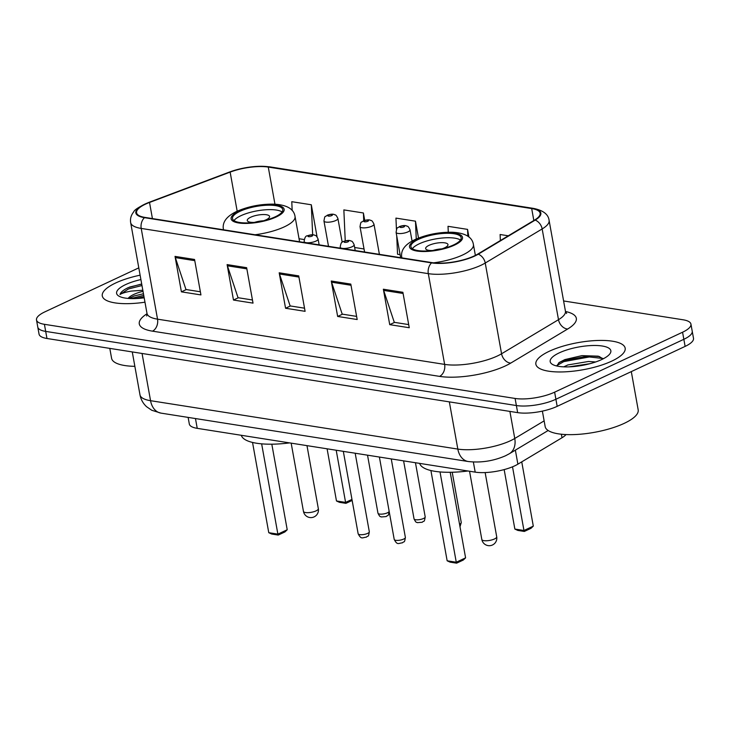<?xml version="1.0" encoding="UTF-8"?>
<svg xmlns="http://www.w3.org/2000/svg" width="730" height="730" viewBox="0 0 730 730"><rect width="100%" height="100%" fill="white"/><g stroke="black" fill="none" stroke-linecap="round" stroke-linejoin="round"><path stroke-width="1.09" d="M566.024 434.569A28.351 8.623 169.8 0 1 562.018 437.745L517.889 464.171A28.351 8.623 169.8 0 1 514.714 465.849A28.351 8.623 169.8 0 1 475.193 472.137L197.228 428.346A28.351 8.623 169.8 0 1 189.316 424.002L188.121 417.396M138.8 267.864L44.877 311.865A28.351 8.623 -10.2 0 0 36.5 319.968L39.055 334.148A28.351 8.623 -10.2 0 0 46.966 338.492L517.652 412.632A28.351 8.623 -10.2 0 0 557.173 406.345L685.123 346.394A28.351 8.623 -10.2 0 0 693.5 338.3L692.222 331.21A28.351 8.623 -10.2 0 1 683.846 339.304A28.351 8.623 -10.2 0 0 692.222 331.21L690.945 324.12A28.351 8.623 -10.2 0 0 683.034 319.776L563.596 300.961M36.5 319.968A28.351 8.623 -10.2 0 0 44.411 324.312L515.097 398.452A28.351 8.623 -10.2 0 0 554.627 392.165L555.904 399.255L683.846 339.304L555.904 399.255A28.351 8.623 -10.2 0 1 516.375 405.542A28.351 8.623 -10.2 0 0 555.904 399.255L557.173 406.345M44.411 324.312L45.689 331.402L516.375 405.542L45.689 331.402A28.351 8.623 -10.2 0 1 37.777 327.058A28.351 8.623 -10.2 0 0 45.689 331.402L46.966 338.492M611.758 361.113A45.369 13.797 -10.2 0 0 625.163 348.155A45.369 13.797 -10.2 0 0 596.739 340.509A45.369 13.797 -10.2 0 0 549.261 351.267A45.369 13.797 -10.2 0 0 535.866 364.224A45.369 13.797 -10.2 0 0 564.29 371.871A45.369 13.797 -10.2 0 0 611.758 361.113A45.369 13.797 -10.2 0 0 625.163 348.155A45.369 13.797 -10.2 0 0 596.739 340.509A45.369 13.797 -10.2 0 0 549.261 351.267A45.369 13.797 -10.2 0 0 535.866 364.224A45.369 13.797 -10.2 0 0 564.29 371.871A45.369 13.797 -10.2 0 0 611.758 361.113M140.114 275.173A45.369 13.797 -10.2 0 0 115.687 282.975A45.369 13.797 -10.2 0 0 102.282 295.933A45.369 13.797 -10.2 0 0 144.969 302.193A45.369 13.797 -10.2 0 1 102.282 295.933A45.369 13.797 -10.2 0 1 115.687 282.975A45.369 13.797 -10.2 0 1 140.114 275.173M474.272 255.929A30.249 9.198 169.8 0 1 432.114 262.645L145.014 217.421A30.249 9.198 169.8 0 1 136.565 212.786A30.249 9.198 169.8 0 1 149.522 202.456L230.142 172.107A30.249 9.198 169.8 0 1 268.275 167.079L531.686 208.57A30.249 9.198 169.8 0 1 540.127 213.206A30.249 9.198 169.8 0 1 534.579 220.058L477.657 254.149A30.249 9.198 169.8 0 1 474.272 255.929M474.792 256.011A30.998 9.426 -10.2 0 0 478.26 254.186L535.181 220.095A30.998 9.426 -10.2 0 0 532.216 208.324L268.813 166.832A30.998 9.426 -10.2 0 0 229.722 171.979L149.102 202.338A30.998 9.426 -10.2 0 0 144.476 217.668L431.576 262.891A30.998 9.426 -10.2 0 0 474.792 256.011M200.367 291.781L185.968 289.509L175.328 257.59A7.565 5.42 -81 0 1 175.027 256.394L181.405 291.845L200.932 294.92L194.554 259.469L175.027 256.394M186.278 289.564L181.405 291.845M252.452 299.984L238.044 297.712L227.413 265.793A7.565 5.42 -81 0 1 227.103 264.598L233.481 300.048L253.018 303.123L246.64 267.682L227.103 264.598M238.354 297.767L233.481 300.048M408.7 324.595L394.291 322.332L383.651 290.403A7.565 5.42 -81 0 1 383.35 289.217L389.729 324.658L409.256 327.733L402.878 292.292L383.35 289.217M394.601 322.377L389.729 324.658M356.614 316.391L342.206 314.128L331.575 282.2A7.565 5.42 -81 0 1 331.274 281.013L337.652 316.455L357.18 319.53L350.801 284.089L331.274 281.013M342.525 314.174L337.652 316.455M304.529 308.188L290.129 305.925L279.49 273.996A7.565 5.42 -81 0 1 279.188 272.801L285.567 308.252L305.094 311.327L298.716 275.885L279.188 272.801M290.44 305.97L285.567 308.252M554.627 392.165L682.568 332.223A28.351 8.623 -10.2 0 0 690.945 324.12M317.076 236.839L311.309 204.774L291.781 201.699L292.173 210.569M468.943 237.104L467.556 229.384L448.019 226.309L448.284 232.222M508.29 235.799L500.105 234.512L500.369 240.544M364.726 220.378L363.394 212.977L343.857 209.902L345.235 240.854M418.509 238.053L415.47 221.181L395.943 218.106L396.445 229.439M396.737 235.982L397.549 254.25L400.095 254.651M415.47 221.181L416.264 238.984M467.556 229.384L467.857 236.292M354.652 247.497L364.033 248.976M363.394 212.977L363.732 220.725M299.045 238.737L304.191 239.549M311.309 204.774L312.65 234.777M542.381 411.118L545.164 426.594A47.258 14.372 -10.2 0 0 574.775 434.56A47.258 14.372 -10.2 0 0 624.223 423.354A47.258 14.372 -10.2 0 0 638.184 409.858L631.304 371.616M563.724 366.852L567.794 364.954L588.462 361.478L595.68 361.961M569.026 366.862L589.959 363.686M601.739 359.534A30.815 9.371 -10.2 0 0 609.787 353.968A30.815 9.371 -10.2 0 0 595.963 345.491A30.815 9.371 -10.2 0 0 559.289 352.846A30.815 9.371 -10.2 0 0 552.3 364.306A30.815 9.371 -10.2 0 0 601.739 359.534M603.208 358.813L598.262 356.167L581.91 355.638L564.819 359.607L559.289 362.445L556.68 365.967M556.68 365.712L563.77 361.624L589.32 356.961L602.916 358.476M558.669 362.901L563.569 360.52L589.128 355.857L599.704 356.605M576.08 366.323L583.069 365.246M453.585 244.924A25.523 7.756 -10.2 0 0 461.132 237.642A25.523 7.756 -10.2 0 0 445.136 233.335A25.523 7.756 -10.2 0 0 418.436 239.385A25.523 7.756 -10.2 0 0 410.899 246.676A25.523 7.756 -10.2 0 0 426.886 250.974A25.523 7.756 -10.2 0 0 453.585 244.924M460.447 240.051A25.523 7.756 -10.2 0 0 419.23 243.82A25.523 7.756 -10.2 0 0 412.377 248.693M419.668 463.386A55.288 16.808 -10.2 0 0 467.966 470.996M456.615 563.168L456.268 562.228L465.594 557.857L463.276 560.047L456.615 563.168L450.109 562.146L447.152 560.795L456.268 562.228L440.017 471.936M465.594 557.857L450.2 472.292M447.152 560.795L430.91 470.54M524.322 531.449L523.967 530.5L533.302 526.129L530.984 528.328L524.322 531.449L517.807 530.418L514.86 529.067L523.967 530.5L512.515 466.808M533.302 526.129L521.74 461.871M514.86 529.067L504.156 469.591M442.161 248.793A11.342 3.449 -10.2 0 0 444.625 247.817A11.342 3.449 -10.2 0 0 447.974 244.577A11.342 3.449 -10.2 0 0 440.865 242.67A11.342 3.449 -10.2 0 0 428.994 245.353A11.342 3.449 -10.2 0 0 425.645 248.592A11.342 3.449 -10.2 0 0 432.562 250.518M441.778 248.884A11.342 3.449 -10.2 0 0 432.954 250.472M109.801 348.392L111.59 358.293A47.258 14.372 -10.2 0 0 134.858 366.341M143.016 291.297A21.371 6.497 -10.2 0 0 133.809 294.436A21.371 6.497 -10.2 0 0 128.142 298.424M128.872 298.479L134.092 295.988L143.454 293.752M141.693 283.979L128.243 287.638C123.352 289.965 120.623 292.255 120.039 294.5C121.864 293.268 125.542 292.137 131.081 291.106L142.825 290.239M140.899 279.563A30.815 9.371 -10.2 0 0 125.706 284.554A30.815 9.371 -10.2 0 0 118.716 296.006A30.815 9.371 -10.2 0 0 144.184 297.813M120.039 294.5L128.48 288.952L141.976 285.54M135.661 298.561L144.002 296.791M129.402 287.118L141.72 284.134M130.852 298.579L143.746 295.385M275.21 216.828A25.523 7.756 -10.2 0 0 282.747 209.537A25.523 7.756 -10.2 0 0 266.76 205.239A25.523 7.756 -10.2 0 0 240.051 211.289A25.523 7.756 -10.2 0 0 232.514 218.58A25.523 7.756 -10.2 0 0 248.51 222.878A25.523 7.756 -10.2 0 0 275.21 216.828M282.063 211.946A25.523 7.756 -10.2 0 0 240.854 215.724A25.523 7.756 -10.2 0 0 233.992 220.597M241.292 435.29A55.288 16.808 -10.2 0 0 289.591 442.9M278.24 535.072L277.884 534.132L287.219 529.761L284.901 531.951L278.24 535.072L271.724 534.041L268.768 532.69L277.884 534.132L261.641 443.84M287.219 529.761L271.815 444.187M268.768 532.69L252.534 442.435M352.152 500.442L345.938 503.344L339.432 502.322L336.475 500.972L345.591 502.404L336.202 450.246M345.938 503.344L345.591 502.404L351.97 499.42M336.475 500.972L327.095 448.804M263.776 220.688A11.342 3.449 -10.2 0 0 266.24 219.721A11.342 3.449 -10.2 0 0 269.589 216.482A11.342 3.449 -10.2 0 0 262.49 214.565A11.342 3.449 -10.2 0 0 250.618 217.257A11.342 3.449 -10.2 0 0 247.269 220.496A11.342 3.449 -10.2 0 0 254.186 222.413M263.402 220.779A11.342 3.449 -10.2 0 0 254.569 222.367M515.362 450.145L517.889 464.171M473.368 462.026L475.193 472.137M561.388 434.231L562.018 437.745M195.467 418.555L197.228 428.346M142.058 353.466L150.553 400.688A18.907 13.551 99 0 0 160.938 413.116L151.74 410.26L146.584 406.71C143.089 403.498 140.89 399.556 139.996 394.893A37.805 11.497 -10.2 0 0 150.553 400.688L457.829 449.087A37.805 11.497 -10.2 0 0 510.526 440.701A37.805 11.497 -10.2 0 0 514.76 438.474L509.896 411.41M449.333 401.874L457.829 449.087A18.907 13.551 99 0 0 468.222 461.515L160.938 413.116M685.123 346.394L682.568 332.223M517.652 412.632L515.097 398.452M548.157 430.508L509.339 453.75A18.907 14.034 -120.9 0 0 514.76 438.474L544.133 420.882M565.513 311.5A47.258 14.372 169.8 0 1 567.657 329.02L510.726 363.102A47.258 14.372 169.8 0 1 439.57 376.379L152.47 331.155A9.454 6.771 99 0 0 157.534 319.165L444.634 364.398A37.805 11.497 -10.2 0 0 497.331 356.003A37.805 11.497 -10.2 0 0 501.565 353.776L558.496 319.685A37.805 11.497 -10.2 0 0 565.431 311.126L566.617 313.48M152.47 331.155A47.258 14.372 169.8 0 1 147.04 313.763M146.986 313.38A37.805 11.497 -10.2 0 0 157.534 319.165L141.209 228.426A37.805 11.497 169.8 0 1 130.661 222.632L146.986 313.38L146.694 315.999M532.216 208.324A9.454 6.771 99 0 1 533.356 208.369C543.129 210.322 548.376 214.319 549.097 220.378A37.805 11.497 169.8 0 1 542.162 228.946L485.24 263.028A37.805 11.497 169.8 0 1 481.006 265.264A37.805 11.497 169.8 0 1 428.309 273.65A9.454 6.771 -81 0 1 431.576 262.891M478.26 254.186A9.454 7.017 -120.9 0 1 485.24 263.028L501.565 353.776A9.454 7.017 59.1 0 0 510.726 363.102M268.813 166.832A9.454 6.771 -81 0 1 269.945 166.878C257.079 165.363 243.565 167.097 229.393 172.079L148.774 202.429C139.357 206.654 134.311 209.829 133.636 211.974C131.035 215.25 130.04 218.808 130.661 222.632M567.657 329.02A9.454 7.017 59.1 0 1 558.496 319.685L542.162 228.946A9.454 7.017 -120.9 0 0 535.181 220.095M144.476 217.668A9.454 6.771 99 0 0 141.209 228.426L428.309 273.65L444.634 364.398A9.454 6.771 99 0 1 439.57 376.379M268.275 167.079L274.954 204.199M230.142 172.107L237.177 211.198M149.522 202.456L152.424 218.589M531.686 208.57L533.831 220.506M279.49 273.996L298.935 277.062M331.575 282.2L351.011 285.266M383.651 290.403L403.097 293.469M227.413 265.793L246.849 268.859M175.328 257.59L194.764 260.656M417.46 239.23A26.937 8.194 -10.2 0 0 417.022 251.056A26.937 8.194 -10.2 0 0 454.562 245.079A26.937 8.194 -10.2 0 0 455.009 233.262A26.937 8.194 -10.2 0 0 417.46 239.23M475.367 255.4L473.423 244.577A36.391 11.059 169.8 0 1 462.674 254.971A36.391 11.059 169.8 0 1 433.52 262.837M401.901 257.882A36.391 11.059 169.8 0 1 401.792 257.462C400.478 250.39 404.894 244.413 415.041 239.54C426.895 234.394 439.496 231.976 452.855 232.268C465.475 233.08 472.328 237.186 473.423 244.577M483.935 540.647A7.565 2.3 169.8 0 1 481.827 539.488A7.565 7.565 0 0 0 488.096 545.611A7.565 7.565 0 0 0 496.71 536.805A7.565 2.3 169.8 0 1 494.475 538.968A7.565 2.3 169.8 0 1 483.935 540.647M239.075 211.134A26.937 8.194 -10.2 0 0 238.637 222.96A26.937 8.194 -10.2 0 0 276.186 216.983A26.937 8.194 -10.2 0 0 276.624 205.157A26.937 8.194 -10.2 0 0 239.075 211.134M299.592 241.767L295.039 216.472A36.391 11.059 169.8 0 1 284.289 226.866A36.391 11.059 169.8 0 1 255.035 234.75M223.517 229.786A36.391 11.059 169.8 0 1 223.416 229.366C222.102 222.294 226.519 216.317 236.666 211.435C248.51 206.298 261.112 203.88 274.48 204.172C287.091 204.984 293.953 209.081 295.039 216.472M305.56 512.542A7.565 2.3 169.8 0 1 303.452 511.383A7.565 7.565 0 0 0 309.712 517.515A7.565 7.565 0 0 0 318.335 508.71A7.565 2.3 169.8 0 1 316.099 510.863A7.565 2.3 169.8 0 1 305.56 512.542M403.699 539.059A5.667 1.725 -10.2 0 0 405.378 537.435C404.347 543.877 404.292 540.748 402.449 542.819C398.315 543.202 397.385 545.483 394.218 539.443A5.667 1.725 -10.2 0 0 397.768 540.401A5.667 1.725 -10.2 0 0 403.699 539.059M355.2 250.527L354.15 244.742A7.09 2.153 169.8 0 1 352.061 246.767A7.09 2.153 169.8 0 1 344.642 248.446A7.09 2.153 169.8 0 1 340.198 247.251L340.372 248.191M348.009 241.822A2.363 0.721 -10.2 0 0 348.046 240.79A2.363 0.721 -10.2 0 0 344.752 241.311A2.363 0.721 -10.2 0 0 344.715 242.351A2.363 0.721 -10.2 0 0 348.009 241.822M367.637 533.375A5.667 1.725 -10.2 0 0 369.316 531.759C368.285 538.192 368.23 535.063 366.387 537.143C362.244 537.526 361.313 539.808 358.147 533.767A5.667 1.725 -10.2 0 0 361.706 534.716A5.667 1.725 -10.2 0 0 367.637 533.375M319.129 244.842L318.088 239.057A7.09 2.153 169.8 0 1 315.999 241.082A7.09 2.153 169.8 0 1 308.58 242.771A7.09 2.153 169.8 0 1 304.136 241.575L304.3 242.506M311.938 236.146A2.363 0.721 -10.2 0 0 311.984 235.106A2.363 0.721 -10.2 0 0 308.69 235.626A2.363 0.721 -10.2 0 0 308.644 236.666A2.363 0.721 -10.2 0 0 311.938 236.146M459.535 524.186A5.667 1.725 -10.2 0 0 459.59 524.158A5.667 1.725 -10.2 0 0 461.26 522.543L452.217 472.246M407.942 231.875A7.09 2.153 169.8 0 1 400.524 233.554A7.09 2.153 169.8 0 1 396.089 232.359C397.211 225.698 397.038 228.992 399.429 226.565C402.522 225.488 404.867 225.26 406.491 225.898C407.367 226.857 407.523 224.685 410.041 229.85A7.09 2.153 169.8 0 1 407.942 231.875M400.642 226.419A2.363 0.721 -10.2 0 0 400.597 227.45A2.363 0.721 -10.2 0 0 403.891 226.93A2.363 0.721 -10.2 0 0 403.927 225.889A2.363 0.721 -10.2 0 0 400.642 226.419M425.198 516.858C424.166 523.301 424.112 520.171 422.268 522.251L417.368 522.644C416.62 521.758 416.465 523.866 414.038 518.866A5.667 1.725 -10.2 0 0 417.587 519.824A5.667 1.725 -10.2 0 0 423.519 518.483A5.667 1.725 -10.2 0 0 425.198 516.858L415.452 462.729M371.88 226.19A7.09 2.153 169.8 0 1 364.462 227.869A7.09 2.153 169.8 0 1 360.018 226.674C361.149 220.013 360.967 223.307 363.367 220.889C366.451 219.803 368.805 219.584 370.42 220.214C371.305 221.172 371.46 219 373.97 224.165A7.09 2.153 169.8 0 1 371.88 226.19M364.571 220.734A2.363 0.721 -10.2 0 0 364.535 221.774A2.363 0.721 -10.2 0 0 367.829 221.245A2.363 0.721 -10.2 0 0 367.865 220.214A2.363 0.721 -10.2 0 0 364.571 220.734M377.967 513.19A5.667 1.725 -10.2 0 0 381.525 514.148A5.667 1.725 -10.2 0 0 387.457 512.798A5.667 1.725 -10.2 0 0 389.136 511.192C388.104 517.625 388.05 514.486 386.207 516.566L381.297 516.959C380.549 516.073 380.394 518.19 377.967 513.19L367.528 455.173M335.809 220.515A7.09 2.153 169.8 0 1 328.4 222.194A7.09 2.153 169.8 0 1 323.956 220.998C325.078 214.337 324.905 217.622 327.296 215.204C330.389 214.118 332.734 213.899 334.358 214.538C335.234 215.496 335.389 213.315 337.908 218.489A7.09 2.153 169.8 0 1 335.809 220.515M328.509 215.058A2.363 0.721 -10.2 0 0 328.463 216.089A2.363 0.721 -10.2 0 0 331.758 215.569A2.363 0.721 -10.2 0 0 331.794 214.529A2.363 0.721 -10.2 0 0 328.509 215.058M509.339 453.75L505.525 455.766C493.38 461.05 480.942 462.966 468.222 461.515M139.996 394.893L132.267 351.924M533.356 208.369L269.945 166.878M549.097 220.378L565.431 311.126M469.545 471.242L481.827 539.488M485.149 472.565L496.71 536.805M291.17 443.147L303.452 511.383M306.983 445.638L318.335 508.71M405.378 537.435L391.253 458.914M354.15 244.742C351.641 239.577 351.486 241.749 350.601 240.79C348.986 240.152 346.631 240.38 343.547 241.466C341.804 241.384 340.691 243.318 340.198 247.251M394.218 539.443L379.39 457.044M369.316 531.759L355.181 453.23M318.088 239.057C315.57 233.892 315.415 236.073 314.539 235.115C312.924 234.476 310.569 234.695 307.476 235.781C305.733 235.699 304.62 237.633 304.136 241.575M358.147 533.767L343.319 451.359M400.642 257.69L396.089 232.359M412.058 241.064L410.041 229.85M461.26 522.543L460 526.741M414.038 518.866L403.599 460.858M364.58 252.005L360.018 226.674M379.399 254.341L373.97 224.165M328.509 246.32L323.956 220.998M342.188 242.287L337.908 218.489"/></g></svg>
